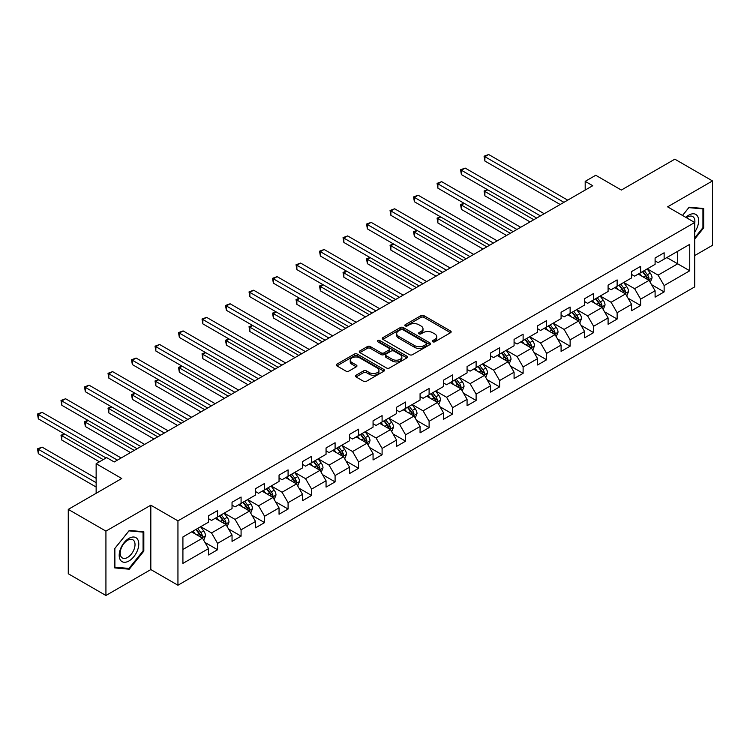 <?xml version="1.0" encoding="UTF-8"?>
<svg xmlns="http://www.w3.org/2000/svg" width="750" height="750" viewBox="0 0 750 750"><rect width="100%" height="100%" fill="white"/><g stroke="black" fill="none" stroke-linecap="round" stroke-linejoin="round"><path stroke-width="1.12" d="M432.759 341.784A1.463 0.844 0 0 0 434.831 341.784L450.544 332.709A2.091 1.209 0 0 0 451.153 331.856A2.091 1.209 0 0 0 450.544 331.003L423.928 315.637A2.091 1.209 0 0 0 420.966 315.637L405.253 324.703A1.463 0.844 0 0 0 404.822 325.303A1.463 0.844 0 0 0 405.253 325.903A1.463 0.844 0 0 0 407.325 325.903L409.359 324.731A6.694 3.863 0 0 1 418.819 324.731L421.041 326.006A6.694 3.863 0 0 1 423 328.744A6.694 3.863 0 0 1 421.041 331.472L419.006 332.644A1.463 0.844 0 0 0 418.575 333.244A1.463 0.844 0 0 0 419.006 333.844A1.463 0.844 0 0 0 421.078 333.844L423.113 332.672A6.694 3.863 0 0 1 432.572 332.672L434.794 333.947A6.694 3.863 0 0 1 436.753 336.684A6.694 3.863 0 0 1 434.794 339.413L432.759 340.584A1.463 0.844 0 0 0 432.328 341.184A1.463 0.844 0 0 0 432.759 341.784L432.759 340.584M356.044 375.234A2.091 1.209 0 0 0 355.434 376.088A2.091 1.209 0 0 0 356.044 376.941L363.516 381.253A2.091 1.209 0 0 0 366.469 381.253L383.925 371.175A2.091 1.209 0 0 0 384.534 370.322A2.091 1.209 0 0 0 383.925 369.469L357.3 354.103A2.091 1.209 0 0 0 354.347 354.103L336.891 364.172A2.091 1.209 0 0 0 336.281 365.025A2.091 1.209 0 0 0 336.891 365.878L345.919 371.091A2.091 1.209 0 0 0 348.872 371.091L356.344 366.778A2.091 1.209 0 0 0 356.953 365.925A2.091 1.209 0 0 0 356.344 365.072L351.872 362.484A5.597 3.234 0 0 1 350.231 360.206A5.597 3.234 0 0 1 353.681 357.225A5.597 3.234 0 0 1 359.784 357.919L377.306 368.034A5.597 3.234 0 0 1 378.947 370.322A5.597 3.234 0 0 1 375.487 373.303A5.597 3.234 0 0 1 369.394 372.609L366.469 370.922A2.091 1.209 0 0 0 363.516 370.922L356.044 375.234L356.044 376.941M694.725 255.553L712.5 245.297L712.5 180.928L674.831 159.178L621.347 190.059L595.734 175.266L585.188 181.359L592.725 185.709L114.216 461.972L106.688 457.622L96.141 463.706L96.141 493.284M105.928 531.122L105.928 595.491L150.825 569.569L150.825 505.2L105.928 531.122L68.269 509.381L121.753 478.5L96.141 463.706M150.825 505.2L177.947 520.856L694.725 222.506L694.725 286.875L177.947 585.225L177.947 520.856M712.5 180.928L667.603 206.85L694.725 222.506M409.509 354.694A2.091 1.209 0 0 0 412.462 354.694L429.919 344.625A2.091 1.209 0 0 0 430.528 343.772A2.091 1.209 0 0 0 429.919 342.919L403.294 327.544A2.091 1.209 0 0 0 400.341 327.544L382.884 337.622A2.091 1.209 0 0 0 382.275 338.475A2.091 1.209 0 0 0 382.884 339.328L409.509 354.694M378.366 342.103A1.463 0.844 0 0 1 379.856 342.309L379.856 340.566L406.922 356.194A2.091 1.209 0 0 1 407.531 357.047A2.091 1.209 0 0 1 406.922 357.9L389.466 367.978A2.091 1.209 0 0 1 386.512 367.978L359.887 352.603L359.887 350.897A2.091 1.209 0 0 0 359.278 351.75A2.091 1.209 0 0 0 359.887 352.603M359.887 350.897L367.359 346.584A2.091 1.209 0 0 1 370.312 346.584L381.112 352.819A2.091 1.209 0 0 0 384.066 352.819L389.025 349.959A2.091 1.209 0 0 0 389.634 349.106A2.091 1.209 0 0 0 389.025 348.253L377.784 341.766A1.463 0.844 0 0 1 377.353 341.166A1.463 0.844 0 0 1 378.263 340.387A1.463 0.844 0 0 1 379.856 340.566M105.928 595.491L68.269 573.75L68.269 509.381M204.994 542.475L217.575 549.741L217.575 543.384L232.041 535.041L232.041 541.388L241.078 536.166L241.078 529.819L255.544 521.466L255.544 527.822L264.581 522.6L264.581 516.253L279.047 507.9L279.047 514.247L288.084 509.034L288.084 502.678L302.55 494.334L302.55 500.681L311.588 495.459L311.588 489.113L326.053 480.759L326.053 487.106L335.091 481.894L335.091 475.538L349.556 467.194L349.556 473.541L358.594 468.319L358.594 461.972L373.059 453.619L373.059 459.975L382.097 454.753L382.097 448.406L396.562 440.053L396.562 446.4L405.6 441.178L405.6 434.831L420.066 426.478L420.066 432.834L429.103 427.613L429.103 421.266L443.569 412.913L443.569 419.259L452.606 414.047L452.606 407.691L467.072 399.347L467.072 405.694L476.109 400.472L476.109 394.125L490.575 385.772L490.575 392.119L499.612 386.906L499.612 380.55L514.078 372.206L514.078 378.553L523.116 373.331L523.116 366.984L537.581 358.631L537.581 364.988L546.619 359.766L546.619 353.419L561.084 345.066L561.084 351.412L570.122 346.191L570.122 339.844L584.587 331.491L584.587 337.847L593.625 332.625L593.625 326.278L608.091 317.925L608.091 324.272L617.128 319.059L617.128 312.703L631.594 304.359L631.594 310.706L640.631 305.484L640.631 299.137L655.097 290.784L655.097 297.141L664.134 291.919L664.134 285.562L689.747 270.778L689.747 244.341L677.7 251.297L677.7 263.822L689.747 270.778M217.575 549.741L208.528 554.963L208.528 548.606L182.916 563.4L182.916 536.953L208.528 522.169L208.528 515.812L217.575 510.6L217.575 516.947L232.041 508.594L232.041 502.247L241.078 497.025L241.078 503.372L255.544 495.028L255.544 488.672L264.581 483.459L264.581 489.806L279.047 481.453L279.047 475.106L288.084 469.884L288.084 476.241L302.55 467.887L302.55 461.541L311.588 456.319L311.588 462.666L326.053 454.312L326.053 447.966L335.091 442.744L335.091 449.1L349.556 440.747L349.556 434.4L358.594 429.178L358.594 435.525L373.059 427.181L373.059 420.825L382.097 415.613L382.097 421.959L396.562 413.606L396.562 407.259L405.6 402.037L405.6 408.384L420.066 400.041L420.066 393.684L429.103 388.472L429.103 394.819L443.569 386.466L443.569 380.119L452.606 374.897L452.606 381.253L467.072 372.9L467.072 366.553L476.109 361.331L476.109 367.678L490.575 359.325L490.575 352.978L499.612 347.756L499.612 354.113L514.078 345.759L514.078 339.413L523.116 334.191L523.116 340.538L537.581 332.194L537.581 325.837L546.619 320.625L546.619 326.972L561.084 318.619L561.084 312.272L570.122 307.05L570.122 313.406L584.587 305.053L584.587 298.697L593.625 293.484L593.625 299.831L608.091 291.478L608.091 285.131L617.128 279.909L617.128 286.266L631.594 277.913L631.594 271.566L640.631 266.344L640.631 272.691L655.097 264.347L655.097 257.991L664.134 252.778L664.134 259.125L689.747 244.341M215.166 518.334L226.013 524.597L211.547 532.95L200.7 526.688M208.528 518.681L211.547 520.425L217.575 516.947M211.547 532.95L217.575 543.384M226.013 524.597L232.041 535.041M238.669 504.769L249.516 511.031L235.05 519.384L224.203 513.122M232.041 505.116L235.05 506.859L241.078 503.372M235.05 519.384L241.078 529.819M249.516 511.031L255.544 521.466M262.172 491.194L273.019 497.466L258.553 505.809L247.706 499.547M255.544 491.55L258.553 493.284L264.581 489.806M258.553 505.809L264.581 516.253M273.019 497.466L279.047 507.9M285.675 477.628L296.522 483.891L282.056 492.244L271.209 485.981M279.047 477.975L282.056 479.719L288.084 476.241M282.056 492.244L288.084 502.678M296.522 483.891L302.55 494.334M309.178 464.062L320.025 470.325L305.559 478.669L294.713 472.406M302.55 464.409L305.559 466.144L311.588 462.666M305.559 478.669L311.588 489.113M320.025 470.325L326.053 480.759M332.681 450.487L343.528 456.75L329.062 465.103L318.216 458.841M326.053 450.834L329.062 452.578L335.091 449.1M329.062 465.103L335.091 475.538M343.528 456.75L349.556 467.194M356.184 436.922L367.031 443.184L352.566 451.537L341.719 445.266M349.556 437.269L352.566 439.003L358.594 435.525M352.566 451.537L358.594 461.972M367.031 443.184L373.059 453.619M379.688 423.347L390.534 429.609L376.069 437.963L365.222 431.7M373.059 423.694L376.069 425.438L382.097 421.959M376.069 437.963L382.097 448.406M390.534 429.609L396.562 440.053M403.191 409.781L414.037 416.044L399.572 424.397L388.725 418.134M396.562 410.128L399.572 411.872L405.6 408.384M399.572 424.397L405.6 434.831M414.037 416.044L420.066 426.478M426.694 396.216L437.541 402.478L423.075 410.822L412.228 404.559M420.066 396.562L423.075 398.297L429.103 394.819M423.075 410.822L429.103 421.266M437.541 402.478L443.569 412.913M450.197 382.641L461.044 388.903L446.578 397.256L435.731 390.994M443.569 382.987L446.578 384.731L452.606 381.253M446.578 397.256L452.606 407.691M461.044 388.903L467.072 399.347M473.7 369.075L484.547 375.338L470.081 383.681L459.234 377.419M467.072 369.422L470.081 371.156L476.109 367.678M470.081 383.681L476.109 394.125M484.547 375.338L490.575 385.772M497.203 355.5L508.05 361.762L493.584 370.116L482.737 363.853M490.575 355.847L493.584 357.591L499.612 354.113M493.584 370.116L499.612 380.55M508.05 361.762L514.078 372.206M520.706 341.934L531.553 348.197L517.087 356.55L506.241 350.287M514.078 342.281L517.087 344.016L523.116 340.538M517.087 356.55L523.116 366.984M531.553 348.197L537.581 358.631M544.209 328.359L555.056 334.622L540.591 342.975L529.744 336.713M537.581 328.716L540.591 330.45L546.619 326.972M540.591 342.975L546.619 353.419M555.056 334.622L561.084 345.066M567.712 314.794L578.559 321.056L564.094 329.409L553.247 323.147M561.084 315.141L564.094 316.884L570.122 313.406M564.094 329.409L570.122 339.844M578.559 321.056L584.587 331.491M591.216 301.228L602.062 307.491L587.597 315.834L576.75 309.572M584.587 301.575L587.597 303.309L593.625 299.831M587.597 315.834L593.625 326.278M602.062 307.491L608.091 317.925M614.719 287.653L625.566 293.916L611.1 302.269L600.253 296.006M608.091 288L611.1 289.744L617.128 286.266M611.1 302.269L617.128 312.703M625.566 293.916L631.594 304.359M638.222 274.088L649.069 280.35L634.603 288.694L623.756 282.431M631.594 274.434L634.603 276.169L640.631 272.691M634.603 288.694L640.631 299.137M649.069 280.35L655.097 290.784M666.853 257.559L677.7 263.822L658.106 275.128L647.259 268.866M655.097 260.859L658.106 262.603L664.134 259.125M658.106 275.128L664.134 285.562M150.825 569.569L177.947 585.225M585.188 181.359L585.188 190.059M182.916 549.478L202.509 538.172L191.662 531.909M202.509 538.172L208.528 548.606M651.553 284.653L664.134 291.919M628.05 298.228L640.631 305.484M604.547 311.794L617.128 319.059M581.044 325.359L593.625 332.625M557.541 338.934L570.122 346.191M534.038 352.5L546.619 359.766M510.534 366.075L523.116 373.331M487.031 379.641L499.612 386.906M463.528 393.206L476.109 400.472M440.025 406.781L452.606 414.047M416.522 420.347L429.103 427.613M393.019 433.922L405.6 441.178M369.516 447.488L382.097 454.753M346.012 461.062L358.594 468.319M322.509 474.628L335.091 481.894M299.006 488.194L311.588 495.459M275.503 501.769L288.084 509.034M252 515.334L264.581 522.6M228.497 528.909L241.078 536.166M694.725 239.044L703.688 227.888L703.688 208.509L689.147 207.206L682.519 215.456M114.741 567.909L129.281 569.212L143.822 551.128L143.822 531.741L129.281 530.438L114.741 548.531L114.741 567.909M702.938 227.456L703.688 227.888M143.072 550.688L143.822 551.128M127.744 568.322L129.281 569.212M433.35 341.991L434.794 341.156A6.694 3.863 0 0 0 436.753 338.419L436.753 336.684M423 328.744L423 330.478A6.694 3.863 0 0 1 421.041 333.216L419.597 334.05M450.516 332.728L423.928 317.372A2.091 1.209 0 0 0 420.966 317.372L405.844 326.109M429.891 344.634L403.294 329.288A2.091 1.209 0 0 0 400.341 329.288L382.913 339.347M426.216 344.363A1.463 0.844 0 0 0 426.647 343.772A1.463 0.844 0 0 0 426.216 343.172L402.853 329.681A1.463 0.844 0 0 0 400.781 329.681L398.634 330.919A6.694 3.863 0 0 0 396.675 333.647A6.694 3.863 0 0 0 398.634 336.384L414.609 345.6A6.694 3.863 0 0 0 424.069 345.6L426.216 344.363L426.216 346.106A1.463 0.844 0 0 0 426.647 345.506L426.647 343.772M396.675 333.647L396.675 335.391A6.694 3.863 0 0 0 398.634 338.119L398.634 336.384M426.216 346.106L424.069 347.344A6.694 3.863 0 0 1 414.609 347.344L398.634 338.119M359.916 352.622L367.359 348.328L367.359 346.584M389.634 349.106L389.634 350.841A2.091 1.209 0 0 1 389.025 351.703L384.066 354.562A2.091 1.209 0 0 1 381.112 354.562L370.312 348.328A2.091 1.209 0 0 0 367.359 348.328M379.856 342.309L406.894 357.919M392.316 359.288A5.597 3.234 0 0 0 398.409 359.991A5.597 3.234 0 0 0 401.869 357A5.597 3.234 0 0 0 400.228 354.722L394.05 351.15A2.091 1.209 0 0 0 391.097 351.15L386.137 354.019A2.091 1.209 0 0 0 385.528 354.872A2.091 1.209 0 0 0 386.137 355.725L392.316 359.288L392.316 361.022A5.597 3.234 0 0 0 398.409 361.725A5.597 3.234 0 0 0 401.869 358.744L401.869 357M385.528 354.872L385.528 356.606A2.091 1.209 0 0 0 386.137 357.459L386.137 355.725M392.316 361.022L386.137 357.459M378.947 370.322L378.947 372.066A5.597 3.234 0 0 1 375.487 375.047A5.597 3.234 0 0 1 369.394 374.344L366.469 372.656A2.091 1.209 0 0 0 363.516 372.656L356.072 376.959M350.231 360.206L350.231 361.941A5.597 3.234 0 0 0 351.872 364.228L351.872 362.484M356.316 366.797L351.872 364.228M383.897 371.194L357.3 355.837A2.091 1.209 0 0 0 354.347 355.837L336.919 365.897M650.259 282.413L652.05 277.894A5.644 3.263 -120 0 0 650.25 273.084L647.137 268.931M641.719 276.103L639.609 273.281M487.753 189.825L484.894 191.475L484.894 195.825L530.044 221.897M648.197 279.844L649.003 278.137A5.644 3.263 -120 0 0 647.391 274.744L644.278 270.591M642.863 271.406L646.312 276.009A2.878 1.659 60 0 1 646.838 276.881L649.003 278.137M642.469 271.631L645.581 275.784A5.644 3.263 60 0 1 647.194 279.178M484.894 195.825L484.069 190.997L533.812 219.722M484.069 190.997L487.425 189.628M563.944 202.322L484.894 156.684L488.663 154.509L567.712 200.147M560.175 204.497L484.894 161.034L484.894 156.684L484.069 156.206L488.663 154.509M484.894 161.034L484.069 156.206M694.725 232.069A13.847 7.997 120 0 0 697.331 227.175A13.847 7.997 120 0 0 696.469 214.913A13.847 7.997 120 0 0 685.847 217.378M702 208.35L702.938 208.894L702.938 227.672L694.725 237.891M682.547 215.475L688.847 207.637L702.938 208.894M694.725 223.238A10.481 6.056 120 0 0 692.719 216.544A10.481 6.056 120 0 0 686.456 217.734M128.981 560.962A13.847 7.997 120 0 0 138.778 543.994A13.847 7.997 120 0 0 128.981 538.341A13.847 7.997 120 0 0 119.194 555.309A13.847 7.997 120 0 0 128.981 560.962M127.613 557.419A10.481 6.056 120 0 0 134.456 548.184A10.481 6.056 120 0 0 132.853 539.775A10.481 6.056 120 0 0 127.613 540.3A10.481 6.056 120 0 0 120.759 549.534A10.481 6.056 120 0 0 122.363 557.944A10.481 6.056 120 0 0 127.613 557.419M114.9 548.391L128.981 530.869L143.072 532.125L143.072 550.913L128.981 568.434L114.9 567.178L114.862 548.372M142.134 531.591L143.072 532.125M626.756 295.978L628.547 291.469A5.644 3.263 -120 0 0 626.747 286.659L623.634 282.506M618.216 289.678L616.106 286.856M464.25 203.391L461.391 205.05L461.391 209.391L506.541 235.463M624.694 293.409L625.5 291.703A5.644 3.263 -120 0 0 623.888 288.309L620.775 284.156M619.359 284.972L622.809 289.575A2.878 1.659 60 0 1 623.334 290.456L625.5 291.703M618.966 285.206L622.078 289.35A5.644 3.263 60 0 1 623.691 292.753M461.391 209.391L460.566 204.562L510.309 233.287M460.566 204.562L463.922 203.203M603.253 309.553L605.044 305.034A5.644 3.263 -120 0 0 603.244 300.225L600.131 296.072M594.712 303.244L592.603 300.422M440.747 216.966L437.887 218.616L437.887 222.966L483.038 249.037M601.191 306.984L601.997 305.278A5.644 3.263 -120 0 0 600.384 301.875L597.272 297.731M595.856 298.547L599.306 303.15A2.878 1.659 60 0 1 599.831 304.022L601.997 305.278M595.462 298.772L598.575 302.925A5.644 3.263 60 0 1 600.188 306.319M437.887 222.966L437.062 218.138L486.806 246.862M437.062 218.138L440.419 216.769M540.441 215.887L461.391 170.25L465.159 168.075L544.209 213.722M536.672 218.062L461.391 174.6L461.391 170.25L460.566 169.772L465.159 168.075M461.391 174.6L460.566 169.772M516.938 229.462L437.887 183.825L441.656 181.65L520.706 227.287M513.169 231.638L437.887 188.166L437.887 183.825L437.062 183.347L441.656 181.65M437.887 188.166L437.062 183.347M579.75 323.119L581.541 318.6A5.644 3.263 -120 0 0 579.741 313.8L576.628 309.647M571.209 316.809L569.1 313.997M417.244 230.531L414.384 232.181L414.384 236.531L459.534 262.603M577.688 320.55L578.494 318.844A5.644 3.263 -120 0 0 576.881 315.45L573.769 311.297M572.353 312.113L575.803 316.716A2.878 1.659 60 0 1 576.328 317.597L578.494 318.844M571.959 312.338L575.072 316.491A5.644 3.263 60 0 1 576.684 319.884M414.384 236.531L413.55 231.703L463.303 260.428M413.55 231.703L416.916 230.344M556.247 336.684L558.038 332.175A5.644 3.263 -120 0 0 556.238 327.366L553.125 323.212M547.706 330.384L545.597 327.562M393.741 244.097L390.881 245.756L390.881 250.106L436.031 276.169M554.184 334.125L554.991 332.409A5.644 3.263 -120 0 0 553.378 329.016L550.266 324.862M548.85 325.688L552.3 330.291A2.878 1.659 60 0 1 552.825 331.163L554.991 332.409M548.456 325.912L551.569 330.066A5.644 3.263 60 0 1 553.181 333.459M390.881 250.106L390.047 245.278L439.8 273.994M390.047 245.278L393.412 243.909M532.744 350.259L534.534 345.741A5.644 3.263 -120 0 0 532.734 340.931L529.622 336.788M524.203 343.95L522.094 341.128M370.238 257.672L367.378 259.322L367.378 263.672L412.528 289.744M530.681 347.691L531.487 345.984A5.644 3.263 -120 0 0 529.875 342.591L526.763 338.438M525.347 339.253L528.797 343.856A2.878 1.659 60 0 1 529.322 344.728L531.487 345.984M524.953 339.478L528.066 343.631A5.644 3.263 60 0 1 529.678 347.025M367.378 263.672L366.544 258.844L416.297 287.569M366.544 258.844L369.909 257.475M493.434 243.028L414.384 197.391L418.153 195.216L497.203 240.853M489.666 245.203L414.384 201.741L414.384 197.391L413.55 196.912L418.153 195.216M414.384 201.741L413.55 196.912M469.931 256.603L390.881 210.956L394.65 208.781L473.7 254.428M466.163 258.778L390.881 215.306L390.881 210.956L390.047 210.478L394.65 208.781M390.881 215.306L390.047 210.478M446.428 270.169L367.378 224.531L371.147 222.356L450.197 267.994M442.659 272.344L367.378 228.881L367.378 224.531L366.544 224.053L371.147 222.356M367.378 228.881L366.544 224.053M509.241 363.825L511.031 359.316A5.644 3.263 -120 0 0 509.231 354.506L506.119 350.353M500.7 357.525L498.591 354.703M346.734 271.238L343.875 272.897L343.875 277.247L389.025 303.309M507.178 361.256L507.984 359.55A5.644 3.263 -120 0 0 506.372 356.156L503.259 352.003M501.844 352.819L505.294 357.431A2.878 1.659 60 0 1 505.819 358.303L507.984 359.55M501.45 353.053L504.563 357.197A5.644 3.263 60 0 1 506.175 360.6M343.875 277.247L343.041 272.419L392.794 301.134M343.041 272.419L346.406 271.05M422.925 283.744L343.875 238.097L347.644 235.922L426.694 281.569M419.156 285.919L343.875 242.447L343.875 238.097L343.041 237.619L347.644 235.922M343.875 242.447L343.041 237.619M485.738 377.4L487.528 372.881A5.644 3.263 -120 0 0 485.728 368.072L482.616 363.919M477.197 371.091L475.087 368.269M323.231 284.812L320.372 286.462L320.372 290.812L365.522 316.884M483.675 374.831L484.481 373.125A5.644 3.263 -120 0 0 482.869 369.722L479.756 365.578M478.341 366.394L481.791 370.997A2.878 1.659 60 0 1 482.316 371.869L484.481 373.125M477.947 366.619L481.059 370.772A5.644 3.263 60 0 1 482.672 374.166M320.372 290.812L319.537 285.984L369.291 314.709M319.537 285.984L322.903 284.616M399.422 297.309L320.372 251.672L324.141 249.497L403.191 295.134M395.653 299.484L320.372 256.022L320.372 251.672L319.537 251.194L324.141 249.497M320.372 256.022L319.537 251.194M462.234 390.966L464.025 386.447A5.644 3.263 -120 0 0 462.225 381.647L459.113 377.494M453.694 384.666L451.584 381.844M299.728 298.378L296.869 300.028L296.869 304.378L342.019 330.45M460.172 388.397L460.978 386.691A5.644 3.263 -120 0 0 459.366 383.297L456.253 379.144M454.838 379.959L458.287 384.562A2.878 1.659 60 0 1 458.812 385.444L460.978 386.691M454.444 380.184L457.556 384.337A5.644 3.263 60 0 1 459.169 387.731M296.869 304.378L296.034 299.55L345.787 328.275M296.034 299.55L299.4 298.191M375.919 310.875L296.869 265.238L300.628 263.062L379.688 308.7M372.15 313.05L296.869 269.587L296.869 265.238L296.034 264.759L300.628 263.062M296.869 269.587L296.034 264.759M438.731 404.531L440.522 400.022A5.644 3.263 -120 0 0 438.722 395.212L435.609 391.059M430.191 398.231L428.081 395.409M276.225 311.953L273.366 313.603L273.366 317.953L318.516 344.016M436.669 401.972L437.475 400.266A5.644 3.263 -120 0 0 435.863 396.863L432.75 392.719M431.334 393.534L434.784 398.137A2.878 1.659 60 0 1 435.309 399.009L437.475 400.266M430.941 393.759L434.053 397.913A5.644 3.263 60 0 1 435.666 401.306M273.366 317.953L272.531 313.125L322.284 341.85M272.531 313.125L275.897 311.756M352.416 324.45L273.366 278.812L277.125 276.637L356.184 322.275M348.647 326.625L273.366 283.153L273.366 278.812L272.531 278.325L277.125 276.637M273.366 283.153L272.531 278.325M415.228 418.106L417.019 413.588A5.644 3.263 -120 0 0 415.219 408.778L412.106 404.634M406.688 411.797L404.578 408.984M252.722 325.519L249.862 327.169L249.862 331.519L295.012 357.591M413.166 415.538L413.972 413.831A5.644 3.263 -120 0 0 412.359 410.438L409.247 406.284M407.831 407.1L411.281 411.703A2.878 1.659 60 0 1 411.806 412.575L413.972 413.831M407.438 407.325L410.55 411.478A5.644 3.263 60 0 1 412.162 414.872M249.862 331.519L249.028 326.691L298.781 355.416M249.028 326.691L252.394 325.331M328.912 338.016L249.862 292.378L253.622 290.203L332.681 335.841M325.144 340.191L249.862 296.728L249.862 292.378L249.028 291.9L253.622 290.203M249.862 296.728L249.028 291.9M391.725 431.672L393.516 427.162A5.644 3.263 -120 0 0 391.716 422.353L388.603 418.2M383.184 425.372L381.075 422.55M229.219 339.084L226.359 340.744L226.359 345.094L271.509 371.156M389.662 429.113L390.469 427.397A5.644 3.263 -120 0 0 388.847 424.003L385.744 419.85M384.328 420.666L387.778 425.278A2.878 1.659 60 0 1 388.303 426.15L390.469 427.397M383.934 420.9L387.047 425.044A5.644 3.263 60 0 1 388.659 428.447M226.359 345.094L225.525 340.266L275.278 368.981M225.525 340.266L228.891 338.897M305.409 351.591L226.359 305.944L230.119 303.769L309.178 349.416M301.641 353.766L226.359 310.294L226.359 305.944L225.525 305.466L230.119 303.769M226.359 310.294L225.525 305.466M368.222 445.247L370.012 440.728A5.644 3.263 -120 0 0 368.212 435.919L365.1 431.775M359.681 438.938L357.572 436.116M205.716 352.659L202.856 354.309L202.856 358.659L248.006 384.731M366.159 442.678L366.966 440.972A5.644 3.263 -120 0 0 365.344 437.578L362.241 433.425M360.825 434.241L364.275 438.844A2.878 1.659 60 0 1 364.8 439.716L366.966 440.972M360.431 434.466L363.544 438.619A5.644 3.263 60 0 1 365.156 442.013M202.856 358.659L202.022 353.831L251.775 382.556M202.022 353.831L205.388 352.462M281.906 365.156L202.856 319.519L206.616 317.344L285.675 362.981M278.137 367.331L202.856 323.869L202.856 319.519L202.022 319.041L206.616 317.344M202.856 323.869L202.022 319.041M344.719 458.812L346.509 454.303A5.644 3.263 -120 0 0 344.709 449.494L341.597 445.341M336.178 452.512L334.069 449.691M182.213 366.225L179.353 367.884L179.353 372.234L224.503 398.297M342.656 456.244L343.463 454.537A5.644 3.263 -120 0 0 341.841 451.144L338.738 446.991M337.322 447.806L340.772 452.419A2.878 1.659 60 0 1 341.297 453.291L343.463 454.537M336.928 448.041L340.041 452.184A5.644 3.263 60 0 1 341.653 455.587M179.353 372.234L178.519 367.406L228.272 396.122M178.519 367.406L181.884 366.038M258.403 378.731L179.353 333.084L183.112 330.909L262.172 376.556M254.634 380.897L179.353 337.434L179.353 333.084L178.519 332.606L183.112 330.909M179.353 337.434L178.519 332.606M321.216 472.387L323.006 467.869A5.644 3.263 -120 0 0 321.206 463.059L318.094 458.906M312.675 466.078L310.566 463.256M158.709 379.8L155.85 381.45L155.85 385.8L201 411.872M319.153 469.819L319.959 468.113A5.644 3.263 -120 0 0 318.337 464.709L315.234 460.566M313.819 461.381L317.269 465.984A2.878 1.659 60 0 1 317.794 466.856L319.959 468.113M313.425 461.606L316.537 465.759A5.644 3.263 60 0 1 318.15 469.153M155.85 385.8L155.016 380.972L204.769 409.697M155.016 380.972L158.381 379.603M234.9 392.297L155.85 346.659L159.609 344.484L238.669 390.122M231.131 394.472L155.85 351.009L155.85 346.659L155.016 346.181L159.609 344.484M155.85 351.009L155.016 346.181M297.712 485.953L299.503 481.434A5.644 3.263 -120 0 0 297.703 476.634L294.591 472.481M289.172 479.644L287.053 476.831M135.206 393.366L132.347 395.016L132.347 399.366L177.497 425.438M295.65 483.384L296.456 481.678A5.644 3.263 -120 0 0 294.834 478.284L291.731 474.131M290.316 474.947L293.766 479.55A2.878 1.659 60 0 1 294.291 480.431L296.456 481.678M289.922 475.172L293.034 479.325A5.644 3.263 60 0 1 294.647 482.719M132.347 399.366L131.512 394.537L181.266 423.263M131.512 394.537L134.878 393.178M211.397 405.863L132.347 360.225L136.106 358.05L215.166 403.688M207.628 408.038L132.347 364.575L132.347 360.225L131.512 359.747L136.106 358.05M132.347 364.575L131.512 359.747M274.209 499.519L276 495.009A5.644 3.263 -120 0 0 274.2 490.2L271.088 486.047M265.669 493.219L263.55 490.397M111.703 406.941L108.834 408.591L108.834 412.941L153.994 439.003M272.147 496.959L272.953 495.253A5.644 3.263 -120 0 0 271.331 491.85L268.228 487.697M266.812 488.522L270.262 493.125A2.878 1.659 60 0 1 270.778 493.997L272.953 495.253M266.419 488.747L269.522 492.9A5.644 3.263 60 0 1 271.144 496.294M108.834 412.941L108.009 408.113L157.762 436.828M108.009 408.113L111.375 406.744M187.894 419.438L108.834 373.791L112.603 371.616L191.662 417.262M184.125 421.613L108.834 378.141L108.834 373.791L108.009 373.312L112.603 371.616M108.834 378.141L108.009 373.312M250.706 513.094L252.497 508.575A5.644 3.263 -120 0 0 250.697 503.766L247.584 499.622M242.166 506.784L240.047 503.972M88.2 420.506L85.331 422.156L85.331 426.506L130.491 452.578M248.634 510.525L249.45 508.819A5.644 3.263 -120 0 0 247.828 505.425L244.725 501.272M243.309 502.087L246.759 506.691A2.878 1.659 60 0 1 247.275 507.562L249.45 508.819M242.916 502.312L246.019 506.466A5.644 3.263 60 0 1 247.641 509.859M85.331 426.506L84.506 421.678L134.259 450.403M84.506 421.678L87.862 420.319M164.391 433.003L85.331 387.366L89.1 385.191L168.159 430.828M160.622 435.178L85.331 391.716L85.331 387.366L84.506 386.887L89.1 385.191M85.331 391.716L84.506 386.887M227.203 526.659L228.994 522.15A5.644 3.263 -120 0 0 227.194 517.341L224.081 513.188M218.663 520.359L216.544 517.537M64.697 434.072L61.828 435.731L61.828 440.081L99.45 461.794M225.131 524.1L225.947 522.384A5.644 3.263 -120 0 0 224.325 518.991L221.222 514.837M219.806 515.653L223.256 520.266A2.878 1.659 60 0 1 223.772 521.138L225.947 522.384M219.412 515.887L222.516 520.031A5.644 3.263 60 0 1 224.138 523.434M61.828 440.081L61.003 435.253L103.219 459.619M61.003 435.253L64.359 433.884M140.887 446.578L61.828 400.931L65.597 398.756L144.647 444.403M137.119 448.753L61.828 405.281L61.828 400.931L61.003 400.453L65.597 398.756M61.828 405.281L61.003 400.453M203.7 540.234L205.491 535.716A5.644 3.263 -120 0 0 203.691 530.906L200.578 526.753M195.159 533.925L193.041 531.103M96.141 478.322L42.094 447.122L38.325 449.297L38.325 453.647L96.141 487.022M201.628 537.666L202.444 535.959A5.644 3.263 -120 0 0 200.822 532.566L197.719 528.413M196.303 529.228L199.753 533.831A2.878 1.659 60 0 1 200.269 534.703L202.444 535.959M195.909 529.453L199.012 533.606A5.644 3.263 60 0 1 200.634 537M38.325 453.647L37.5 448.819L96.141 482.672M37.5 448.819L42.094 447.122M117.384 460.144L38.325 414.506L42.094 412.331L121.144 457.969M106.078 457.969L38.325 418.856L38.325 414.506L37.5 414.028L42.094 412.331M38.325 418.856L37.5 414.028M434.794 341.156L434.794 339.413M419.006 333.844L419.006 332.644M421.041 333.216L421.041 331.472M405.253 325.903L405.253 324.703M420.966 317.372L420.966 315.637M423.928 317.372L423.928 315.637M450.544 332.709L450.544 331.003M382.884 339.328L382.884 337.622M400.341 329.288L400.341 327.544M403.294 329.288L403.294 327.544M429.919 344.625L429.919 342.919M414.609 347.344L414.609 345.6M424.069 347.344L424.069 345.6M370.312 348.328L370.312 346.584M381.112 354.562L381.112 352.819M384.066 354.562L384.066 352.819M389.025 351.703L389.025 349.959M406.922 357.9L406.922 356.194M363.516 372.656L363.516 370.922M366.469 372.656L366.469 370.922M369.394 374.344L369.394 372.609M356.344 366.778L356.344 365.072M336.891 365.878L336.891 364.172M354.347 355.837L354.347 354.103M357.3 355.837L357.3 354.103M383.925 371.175L383.925 369.469M648.516 280.022L652.013 278.006M647.391 274.744L650.25 273.084M643.369 277.059L645.581 275.784M625.012 293.597L628.509 291.572M623.888 288.309L626.747 286.659M619.866 290.625L622.078 289.35M601.509 307.162L605.006 305.147M600.384 301.875L603.244 300.225M596.362 304.2L598.575 302.925M578.006 320.738L581.503 318.712M576.881 315.45L579.741 313.8M572.859 317.766L575.072 316.491M554.503 334.303L558 332.278M553.378 329.016L556.238 327.366M549.356 331.341L551.569 330.066M531 347.878L534.497 345.853M529.875 342.591L532.734 340.931M525.853 344.906L528.066 343.631M507.497 361.444L510.994 359.419M506.372 356.156L509.231 354.506M502.35 358.472L504.563 357.197M483.994 375.009L487.491 372.994M482.869 369.722L485.728 368.072M478.847 372.047L481.059 370.772M460.491 388.584L463.988 386.559M459.366 383.297L462.225 381.647M455.344 385.613L457.556 384.337M436.978 402.15L440.484 400.134M435.863 396.863L438.722 395.212M431.841 399.188L434.053 397.913M413.475 415.725L416.981 413.7M412.359 410.438L415.219 408.778M408.337 412.753L410.55 411.478M389.972 429.291L393.478 427.266M388.847 424.003L391.716 422.353M384.834 426.319L387.047 425.044M366.469 442.866L369.975 440.841M365.344 437.578L368.212 435.919M361.331 439.894L363.544 438.619M342.966 456.431L346.472 454.406M341.841 451.144L344.709 449.494M337.828 453.459L340.041 452.184M319.462 469.997L322.969 467.981M318.337 464.709L321.206 463.059M314.325 467.034L316.537 465.759M295.959 483.572L299.466 481.547M294.834 478.284L297.703 476.634M290.822 480.6L293.034 479.325M272.456 497.137L275.963 495.113M271.331 491.85L274.2 490.2M267.319 494.175L269.522 492.9M248.953 510.712L252.459 508.688M247.828 505.425L250.697 503.766M243.816 507.741L246.019 506.466M225.45 524.278L228.956 522.253M224.325 518.991L227.194 517.341M220.312 521.306L222.516 520.031M201.947 537.844L205.453 535.828M200.822 532.566L203.691 530.906M196.809 534.881L199.012 533.606"/></g></svg>
